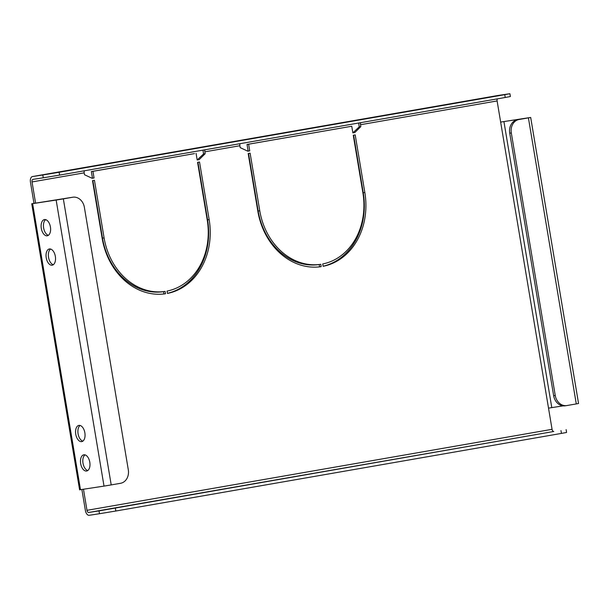 <?xml version="1.0" encoding="UTF-8"?>
<svg xmlns="http://www.w3.org/2000/svg" width="609" height="609" viewBox="0 0 609 609"><rect width="100%" height="100%" fill="white"/><g stroke="black" fill="none" stroke-linecap="round" stroke-linejoin="round"><path stroke-width="0.91" d="M45.667 219.643A8.229 4.613 -99.9 0 0 43.635 227.964A8.229 4.613 -99.9 0 0 48.393 235.31M50.418 226.982A8.229 4.613 80.1 0 1 47.274 235.782A8.229 4.613 80.1 0 1 41.298 228.375A8.229 4.613 80.1 0 1 44.449 219.575A8.229 4.613 80.1 0 1 50.418 226.982M80.106 425.47A8.229 4.613 -99.9 0 0 78.081 433.798A8.229 4.613 -99.9 0 0 82.839 441.144M84.864 432.816A8.229 4.613 80.1 0 1 81.72 441.616A8.229 4.613 80.1 0 1 75.744 434.202A8.229 4.613 80.1 0 1 78.896 425.402A8.229 4.613 80.1 0 1 84.864 432.816M50.585 249.043A8.229 4.613 -99.9 0 0 48.553 257.371A8.229 4.613 -99.9 0 0 53.31 264.717M55.343 256.389A8.229 4.613 80.1 0 1 52.191 265.189A8.229 4.613 80.1 0 1 46.223 257.782A8.229 4.613 80.1 0 1 49.367 248.974A8.229 4.613 80.1 0 1 55.343 256.389M85.032 454.877A8.229 4.613 -99.9 0 0 82.999 463.205A8.229 4.613 -99.9 0 0 87.757 470.544M89.789 462.216A8.229 4.613 80.1 0 1 86.638 471.023A8.229 4.613 80.1 0 1 80.662 463.609A8.229 4.613 80.1 0 1 83.814 454.809A8.229 4.613 80.1 0 1 89.789 462.216M358.808 122.995A5.245 2.938 -99.9 0 0 358.922 124.967L359.234 126.847L352.855 132.853M81.872 489.476L85.405 510.563A5.245 2.938 -99.9 0 0 89.18 515.29L99.488 513.722L99.016 510.898L553.779 431.469A2.383 1.34 80.1 0 1 552.066 429.322L548.519 408.152L551.792 407.611L503.925 121.564L500.651 122.105L497.111 100.934A2.383 1.34 80.1 0 1 497.393 98.856M505.234 97.493L504.762 94.669L509.908 93.71L510.38 96.534L505.234 97.493L59.613 175.103L43.277 177.805L42.805 174.981L32.49 176.549A5.245 2.938 -99.9 0 0 32.46 176.557A5.245 2.938 -99.9 0 0 30.45 182.167L33.99 203.345L31.729 203.764L32.62 203.642L80.487 489.689L79.596 489.811L31.729 203.764M92.058 178.27L92.469 178.201L91.358 171.563L194.492 153.605L92.941 171.319L94.052 177.957L92.469 178.201M203.132 150.103A5.245 2.938 -99.9 0 0 203.246 152.075L203.566 153.955L197.179 159.961M247.726 151.161L248.145 151.085L247.033 144.455L351.751 126.246L248.617 144.211L249.728 150.842L248.145 151.085M353.623 135.175L363.253 192.726A65.589 54.315 -98.7 0 1 323.105 266.217M197.948 162.283L207.578 219.834A65.589 54.315 -98.7 0 1 167.429 293.325M165.108 291.406L165.503 293.759A65.589 54.315 -98.7 0 1 102.137 238.233L92.499 180.645L94.448 180.31L104.086 237.891A63.207 52.336 -98.7 0 0 165.108 291.406L163.524 291.65L163.912 293.972M163.524 291.65A63.207 52.336 -98.7 0 1 102.495 238.134L92.865 180.584M320.783 264.298L321.171 266.651A65.589 54.315 -98.7 0 1 257.813 211.117L248.175 153.537L250.124 153.194L259.761 210.783A63.207 52.336 -98.7 0 0 320.783 264.298L319.192 264.534L319.58 266.864M319.192 264.534A63.207 52.336 -98.7 0 1 258.17 211.026L248.541 153.476M209.161 219.59L199.524 162.009L197.582 162.344L207.22 219.933A63.207 52.336 -98.7 0 1 167.056 291.072L167.445 293.424A65.589 54.315 -98.7 0 0 209.161 219.59L207.578 219.834M360.787 122.645A2.383 1.34 -99.9 0 0 360.505 124.723L360.825 126.603L354.811 132.541L352.862 132.884L351.751 126.246M240.136 143.663A2.383 1.34 -99.9 0 0 239.862 145.734L240.174 147.614L247.779 151.184L249.728 150.842M205.111 149.761A2.383 1.34 -99.9 0 0 204.837 151.831L205.149 153.719L199.135 159.657L197.187 159.992L196.075 153.361M84.468 170.771A2.383 1.34 -99.9 0 0 84.187 172.849L84.499 174.73L92.111 178.292L94.052 177.957M43.277 177.805L32.962 179.373A2.383 1.34 -99.9 0 0 32.947 179.381A2.383 1.34 -99.9 0 0 32.033 181.931L35.581 203.102L33.99 203.345M83.463 489.24L86.988 510.319A2.383 1.34 -99.9 0 0 88.708 512.466L99.016 510.898M364.837 192.482L355.199 134.893L353.258 135.236L362.888 192.817A63.207 52.336 -98.7 0 1 322.724 263.956L323.12 266.308A65.589 54.315 -98.7 0 0 364.837 192.482L363.253 192.726M360.368 119.562A5.245 2.938 -99.9 0 1 360.931 119.349L497.53 95.56A5.245 2.938 80.1 0 1 497.53 95.56A5.245 2.938 80.1 0 1 497.568 95.552L360.962 119.349A5.245 2.938 -99.9 0 0 360.931 119.349L240.319 140.359A5.245 2.938 -99.9 0 0 240.281 140.367A5.245 2.938 -99.9 0 0 240.251 140.367M84.575 167.483A5.245 2.938 -99.9 0 1 84.605 167.475A5.245 2.938 -99.9 0 1 84.643 167.467L205.286 146.457A5.245 2.938 -99.9 0 0 205.256 146.464A5.245 2.938 -99.9 0 0 204.693 146.67M530.683 117.446L578.55 403.493L576.281 403.919L528.414 117.872L530.683 117.446L500.651 122.074M503.925 121.564L527.455 118.001M563.188 405.868L551.792 407.611M35.588 203.14L71.093 197.483A11.929 9.873 -98.7 0 1 71.261 197.453A11.929 9.873 -98.7 0 1 71.436 197.43M80.487 489.689L104.017 486.104L56.15 200.056L32.62 203.642M497.568 95.552L509.908 93.71M42.805 174.981L59.142 172.278L59.613 175.103M504.762 94.669L59.142 172.278M115.352 508.195L115.832 511.02L561.445 433.41L560.973 430.586M115.832 511.02L99.488 513.722M566.126 429.627L566.598 432.451L561.445 433.41M199.135 159.657L197.544 159.901M205.149 153.719L203.566 153.955M92.941 171.319L91.358 171.563M528.414 117.872L519.074 119.493A11.929 9.873 81.3 0 0 511.316 132.952L509.725 133.196A11.929 9.873 -98.7 0 1 517.49 119.737L527.455 117.971M511.316 132.952L555.248 395.477A11.929 9.873 81.3 0 0 566.773 405.571A11.929 9.873 81.3 0 0 566.941 405.541L576.281 403.919M565.358 405.784A11.929 9.873 -98.7 0 1 565.182 405.815A11.929 9.873 -98.7 0 1 553.657 395.721L555.248 395.477M509.725 133.196L553.657 395.721M56.15 200.056L63.344 198.869L111.211 484.916L104.017 486.104M111.211 484.916L120.552 483.287A11.929 9.873 81.3 0 0 128.309 469.828L84.377 207.304A11.929 9.873 81.3 0 0 72.852 197.209A11.929 9.873 81.3 0 0 72.677 197.24L63.344 198.869M354.811 132.541L353.22 132.785M360.825 126.603L359.234 126.847M248.617 144.211L247.033 144.455M239.862 145.734L204.837 151.831M84.187 172.849L32.033 181.931M86.988 510.319L552.066 429.322M500.651 122.105L548.519 408.152M497.111 100.934L360.505 124.723M240.319 140.359L205.286 146.457L240.281 140.367M84.643 167.467L32.49 176.549M88.708 512.466L553.779 431.469M104.086 237.891L102.495 238.134M517.49 119.737L519.074 119.493M72.677 197.24L71.093 197.483M259.761 210.783L258.17 211.026M84.605 167.475L32.46 176.557M72.852 197.209L71.261 197.453M566.773 405.571L565.182 405.815"/></g></svg>
